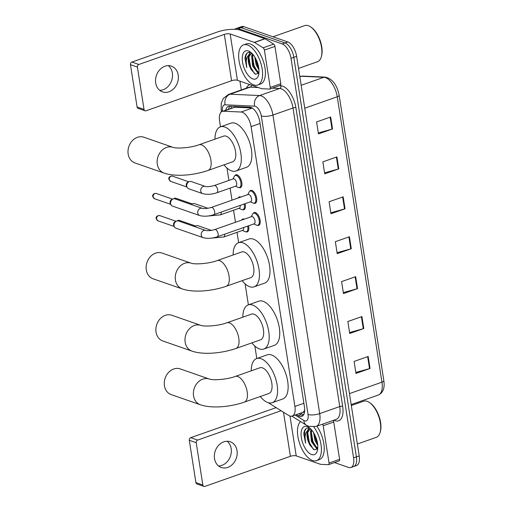<?xml version="1.0" encoding="UTF-8"?>
<svg xmlns="http://www.w3.org/2000/svg" width="512" height="512" viewBox="0 0 512 512"><rect width="100%" height="100%" fill="white"/><g stroke="black" fill="none" stroke-linecap="round" stroke-linejoin="round"><path stroke-width="0.77" d="M248.544 225.798A6.81 3.283 70.6 0 1 247.29 231.878A6.81 3.283 70.6 0 1 246.029 231.846A6.81 3.283 70.6 0 1 245.946 231.814M241.766 219.93A6.81 3.283 70.6 0 1 242.771 219.034A6.81 3.283 70.6 0 1 244.032 219.072A6.81 3.283 70.6 0 1 244.288 219.174M245.082 203.686A6.81 3.283 70.6 0 1 243.827 209.766A6.81 3.283 70.6 0 1 242.566 209.728A6.81 3.283 70.6 0 1 242.483 209.696M238.304 197.818A6.81 3.283 70.6 0 1 239.309 196.922A6.81 3.283 70.6 0 1 240.563 196.954A6.81 3.283 70.6 0 1 240.826 197.062M234.835 175.699A6.81 3.283 70.6 0 1 235.846 174.81A6.81 3.283 70.6 0 1 237.101 174.842A6.81 3.283 70.6 0 1 241.555 181.331A6.81 3.283 70.6 0 1 240.365 187.654A6.81 3.283 70.6 0 1 239.104 187.616A6.81 3.283 70.6 0 1 239.014 187.584M249.696 191.322A6.81 3.283 70.6 0 1 250.707 190.426A6.81 3.283 70.6 0 1 251.962 190.464A6.81 3.283 70.6 0 1 256.416 196.954A6.81 3.283 70.6 0 1 255.226 203.277A6.81 3.283 70.6 0 1 253.965 203.238A6.81 3.283 70.6 0 1 253.875 203.206M253.165 213.434A6.81 3.283 70.6 0 1 254.17 212.544A6.81 3.283 70.6 0 1 255.424 212.576A6.81 3.283 70.6 0 1 259.878 219.066A6.81 3.283 70.6 0 1 258.688 225.389A6.81 3.283 70.6 0 1 257.427 225.35A6.81 3.283 70.6 0 1 257.344 225.318M268.39 402.746A12.768 6.15 -109.4 0 0 269.235 403.347L288.608 415.405A12.768 6.15 -109.4 0 0 289.843 416.006A12.768 6.15 -109.4 0 0 292.198 416.077A12.768 6.15 -109.4 0 0 294.899 406.438L251.085 126.643A12.768 6.15 -109.4 0 0 241.101 112.019L223.488 111.226A12.768 6.15 -109.4 0 0 222.304 111.392A12.768 6.15 -109.4 0 0 219.603 121.024L220.512 126.822M292.198 416.077L303.11 412.237L304.864 410.266M252.166 107.981L234.925 107.2L222.304 111.392M226.963 168.013L228.902 180.403M230.112 188.102L232 200.166M233.574 210.214L235.462 222.278M237.037 232.326L238.65 242.662M245.101 283.853L248.39 304.851M254.842 346.042L256.794 358.496M296.314 414.63L298.144 415.763A12.768 6.15 -109.4 0 0 299.373 416.365A12.768 6.15 -109.4 0 0 301.734 416.435A12.768 6.15 -109.4 0 0 304.435 406.803L259.802 121.805A12.768 6.15 -109.4 0 0 249.818 107.181L229.568 106.266A12.768 6.15 -109.4 0 0 228.384 106.432A12.768 6.15 -109.4 0 0 225.722 110.189M303.014 415.578A12.768 6.15 70.6 0 1 302.189 415.373A12.768 6.15 70.6 0 1 300.954 414.778L299.13 413.638M234.746 29.331A12.768 6.15 70.6 0 1 235.917 28.589A12.768 6.15 70.6 0 1 238.278 28.659L282.195 43.93A12.768 6.15 70.6 0 1 291.008 58.317L353.574 457.875A12.768 6.15 70.6 0 1 350.88 467.507A12.768 6.15 70.6 0 1 348.518 467.437L334.515 462.573M241.318 89.933L239.942 81.158M235.917 28.589L241.549 26.611A12.768 6.15 70.6 0 1 243.904 26.682L287.827 41.952A12.768 6.15 70.6 0 1 296.634 56.333L359.206 455.898L356.39 456.883A12.768 6.15 70.6 0 1 353.69 466.515A12.768 6.15 70.6 0 0 356.39 456.883L293.824 57.325L356.39 456.883L353.574 457.875M287.827 41.952L285.011 42.938A12.768 6.15 70.6 0 1 293.824 57.325A12.768 6.15 70.6 0 0 285.011 42.938L241.094 27.674L285.011 42.938L282.195 43.93M238.733 27.603A12.768 6.15 70.6 0 1 241.094 27.674A12.768 6.15 70.6 0 0 238.733 27.603M228.531 109.203A12.768 6.15 70.6 0 1 229.933 106.278M330.662 116.992L316.589 121.946L318.464 133.92L332.538 128.966L330.662 116.992M318.31 132.954L332.019 129.133A3.405 1.069 -8.9 0 0 332.538 128.966M336.909 156.909L322.842 161.862L324.717 173.837L338.784 168.883L336.909 156.909M324.563 172.87L338.272 169.05A3.405 1.069 -8.9 0 0 338.784 168.883M343.162 196.826L329.088 201.773L330.963 213.754L345.037 208.8L343.162 196.826M330.816 212.787L344.518 208.966A3.405 1.069 -8.9 0 0 345.037 208.8M368.166 356.493L354.093 361.44L355.968 373.414L370.042 368.467L368.166 356.493M355.814 372.454L369.523 368.627A3.405 1.069 -8.9 0 0 370.042 368.467M361.914 316.576L347.84 321.523L349.715 333.498L363.789 328.55L361.914 316.576M349.568 332.538L363.27 328.71A3.405 1.069 -8.9 0 0 363.789 328.55M355.661 276.659L341.594 281.606L343.469 293.581L357.536 288.634L355.661 276.659M343.315 292.621L357.024 288.794A3.405 1.069 -8.9 0 0 357.536 288.634M349.414 236.742L335.341 241.69L337.216 253.664L351.29 248.717L349.414 236.742M337.062 252.704L350.771 248.877A3.405 1.069 -8.9 0 0 351.29 248.717M359.206 455.898A12.768 6.15 70.6 0 1 356.506 465.53L350.88 467.507M227.136 441.248A13.619 11.142 -70.8 0 1 231.168 448.627A13.619 11.142 -70.8 0 1 218.547 465.958M214.515 458.586A13.619 11.142 109.2 0 0 221.306 467.488A13.619 11.142 109.2 0 0 232.896 463.968A13.619 11.142 109.2 0 0 237.03 450.662A13.619 11.142 109.2 0 0 230.246 441.76A13.619 11.142 109.2 0 0 218.656 445.28A13.619 11.142 109.2 0 0 214.515 458.586M333.171 420.448A2.125 1.024 70.6 0 1 333.754 422.016L323.2 425.728L329.043 463.046L339.597 459.334A2.125 1.024 70.6 0 1 339.149 460.941L328.595 464.653A2.125 1.024 -109.4 0 0 329.043 463.046M333.754 422.016L339.597 459.334M203.904 486.4L196.973 483.987A2.125 1.741 -70.8 0 1 195.91 482.598L202.842 485.011A2.125 1.741 109.2 0 0 203.904 486.4A2.125 1.741 109.2 0 0 204.915 486.387L290.4 456.32A4.256 1.338 171.1 0 1 296.23 455.885L320.403 464.288A2.125 1.024 -109.4 0 0 320.595 464.326L328.397 464.685A2.125 1.024 -109.4 0 0 328.595 464.653M189.286 440.288A2.125 1.741 -70.8 0 1 190.733 437.67L197.664 440.083A2.125 1.741 109.2 0 0 196.218 442.701L189.286 440.288L195.91 482.598M276.128 407.635L190.733 437.67M196.218 442.701L202.842 485.011M197.664 440.083L281.107 410.739M323.2 425.728A2.125 1.024 -109.4 0 0 322.618 424.16M351.315 405.53L363.59 401.21A19.149 9.222 70.6 0 1 367.136 401.312A19.149 9.222 70.6 0 1 369.427 402.502L370.15 403.002A18.298 8.813 70.6 0 1 380.294 431.84L380.038 432.685A19.149 9.222 70.6 0 1 376.301 437.338L357.344 444.006M369.427 402.502A19.149 9.222 70.6 0 1 380.038 432.685M313.85 426.97A21.28 10.253 70.6 0 1 321.318 447.27A21.28 10.253 70.6 0 1 316.499 460.627A21.28 10.253 70.6 0 1 312.563 460.512A21.28 10.253 70.6 0 1 299.226 442.31A21.28 10.253 70.6 0 1 300.57 421.581M316.819 426.195A21.28 10.253 70.6 0 1 324.141 446.419A21.28 10.253 70.6 0 1 319.315 459.642L316.499 460.627M309.677 428.198C306.323 427.264 304.358 429.178 303.776 433.933L305.594 443.174C304.288 436.704 305.235 432.288 308.429 429.926A10.637 5.126 70.6 0 0 309.082 443.322L309.99 445.203L314.234 449.811L317.709 448.928M311.629 454.528A14.893 7.174 70.6 0 1 301.35 437.741A14.893 7.174 70.6 0 1 307.251 426.586A14.893 7.174 70.6 0 1 309.03 427.507A14.893 7.174 70.6 0 1 317.286 450.982A14.893 7.174 70.6 0 1 311.629 454.528M311.706 430.003L311.238 437.504L312.294 441.318L313.498 443.942L317.766 448.352M311.264 429.498L310.438 431.443L311.411 441.626L316.614 448.563L317.722 448.8M314.509 434.253L315.808 440.077L317.574 443.654M313.6 432.653L314.931 440.39L317.766 445.434M310.656 428.858L308.429 429.926M310.01 429.114L307.802 432.371L307.725 438.739L309.082 443.322M310.861 429.062L309.562 429.235M314.707 435.949L317.171 442.982M311.142 429.363L311.027 429.901M311.187 437.184L313.651 444.218M316.883 448.659L317.51 449.19M308.762 427.955L307.68 430.394M307.674 438.426L310.131 445.459M315.072 435.386L317.338 442.298M311.245 431.424L312.915 441.478L316.544 447.712M307.725 432.659L309.402 442.714L313.363 449.306M305.997 428.646L304.57 431.61L305.594 443.174M180.166 368.902A13.619 11.142 109.2 0 0 168.576 372.416A13.619 11.142 109.2 0 0 164.435 385.722A13.619 11.142 109.2 0 0 171.226 394.624L200.346 404.749A13.619 11.142 -70.8 0 1 193.562 395.846A13.619 11.142 -70.8 0 1 197.696 382.541A13.619 11.142 -70.8 0 1 209.293 379.027L180.166 368.902M235.277 376.442A13.619 6.56 -109.4 0 1 237.798 376.512A13.619 6.56 -109.4 0 1 247.194 391.859A13.619 6.56 -109.4 0 1 244.314 402.131L268.941 393.472A13.619 6.56 -109.4 0 0 271.328 380.826A13.619 6.56 -109.4 0 0 262.419 367.853A13.619 6.56 -109.4 0 0 259.904 367.776L235.277 376.442C227.411 379.456 213.293 380.525 209.293 379.027M251.251 370.822A23.405 11.277 70.6 0 1 256.659 358.547A23.405 11.277 70.6 0 1 260.986 358.669A23.405 11.277 70.6 0 1 276.294 380.973A23.405 11.277 70.6 0 1 272.186 402.707A23.405 11.277 70.6 0 1 267.859 402.579A23.405 11.277 70.6 0 1 260.288 396.512M256.659 358.547L267.213 354.835A23.405 11.277 70.6 0 1 271.539 354.957A23.405 11.277 70.6 0 1 286.848 377.261A23.405 11.277 70.6 0 1 282.739 398.995L272.186 402.707M171.763 315.251A13.619 11.142 109.2 0 0 160.173 318.771A13.619 11.142 109.2 0 0 156.038 332.077A13.619 11.142 109.2 0 0 162.822 340.979L191.949 351.104A13.619 11.142 -70.8 0 1 185.165 342.202A13.619 11.142 -70.8 0 1 189.299 328.896A13.619 11.142 -70.8 0 1 200.89 325.376L171.763 315.251M226.88 322.79A13.619 6.56 -109.4 0 1 229.395 322.867A13.619 6.56 -109.4 0 1 238.79 338.208A13.619 6.56 -109.4 0 1 235.917 348.486L260.538 339.827A13.619 6.56 -109.4 0 0 262.931 327.181A13.619 6.56 -109.4 0 0 254.022 314.202A13.619 6.56 -109.4 0 0 251.501 314.131L226.88 322.79C219.014 325.811 204.896 326.874 200.89 325.376M242.854 317.171A23.405 11.277 70.6 0 1 248.256 304.896A23.405 11.277 70.6 0 1 252.582 305.024A23.405 11.277 70.6 0 1 267.898 327.322A23.405 11.277 70.6 0 1 263.789 349.056A23.405 11.277 70.6 0 1 259.456 348.934A23.405 11.277 70.6 0 1 251.891 342.867M248.256 304.896L258.81 301.184A23.405 11.277 70.6 0 1 263.136 301.312A23.405 11.277 70.6 0 1 278.451 323.61A23.405 11.277 70.6 0 1 274.342 345.344L263.789 349.056M162.029 253.062A13.619 11.142 109.2 0 0 150.432 256.582A13.619 11.142 109.2 0 0 146.298 269.888A13.619 11.142 109.2 0 0 153.082 278.79L182.208 288.915A13.619 11.142 -70.8 0 1 175.424 280.013A13.619 11.142 -70.8 0 1 179.558 266.707A13.619 11.142 -70.8 0 1 191.155 263.187L162.029 253.062M217.139 260.602A13.619 6.56 -109.4 0 1 219.654 260.678A13.619 6.56 -109.4 0 1 229.056 276.019A13.619 6.56 -109.4 0 1 226.176 286.298L250.803 277.632A13.619 6.56 -109.4 0 0 253.19 264.992A13.619 6.56 -109.4 0 0 244.282 252.013A13.619 6.56 -109.4 0 0 241.766 251.942L217.139 260.602C209.274 263.622 195.155 264.685 191.155 263.187M233.114 254.982A23.405 11.277 70.6 0 1 238.515 242.707A23.405 11.277 70.6 0 1 242.842 242.835A23.405 11.277 70.6 0 1 258.157 265.133A23.405 11.277 70.6 0 1 254.048 286.867A23.405 11.277 70.6 0 1 249.722 286.746A23.405 11.277 70.6 0 1 242.15 280.678M238.515 242.707L249.069 238.995A23.405 11.277 70.6 0 1 253.402 239.123A23.405 11.277 70.6 0 1 268.71 261.421A23.405 11.277 70.6 0 1 264.602 283.155L254.048 286.867M143.885 137.229A13.619 11.142 109.2 0 0 132.294 140.742A13.619 11.142 109.2 0 0 128.16 154.048A13.619 11.142 109.2 0 0 134.944 162.95L164.07 173.075A13.619 11.142 -70.8 0 1 157.286 164.173A13.619 11.142 -70.8 0 1 161.421 150.874A13.619 11.142 -70.8 0 1 173.011 147.354L143.885 137.229M199.002 144.768A13.619 6.56 -109.4 0 1 201.517 144.838A13.619 6.56 -109.4 0 1 210.912 160.186A13.619 6.56 -109.4 0 1 208.038 170.458L232.659 161.798A13.619 6.56 -109.4 0 0 235.053 149.152A13.619 6.56 -109.4 0 0 226.144 136.179A13.619 6.56 -109.4 0 0 223.622 136.109L199.002 144.768C191.136 147.782 177.018 148.851 173.011 147.354M214.976 139.149A23.405 11.277 70.6 0 1 220.378 126.874A23.405 11.277 70.6 0 1 224.704 127.002A23.405 11.277 70.6 0 1 240.019 149.299A23.405 11.277 70.6 0 1 235.91 171.034A23.405 11.277 70.6 0 1 231.584 170.906A23.405 11.277 70.6 0 1 224.013 164.838M220.378 126.874L230.931 123.162A23.405 11.277 70.6 0 1 235.258 123.29A23.405 11.277 70.6 0 1 250.573 145.587A23.405 11.277 70.6 0 1 246.464 167.322L235.91 171.034M214.771 229.555L251.642 216.589A3.827 1.843 70.6 0 1 252.346 216.608A3.827 1.843 70.6 0 1 254.854 220.256A3.827 1.843 70.6 0 1 254.182 223.814L217.312 236.781A3.827 1.843 70.6 0 0 218.08 233.664A3.827 1.843 70.6 0 0 215.482 229.574A3.827 1.843 70.6 0 0 214.771 229.555C210.861 230.656 207.821 230.944 205.638 230.419L178.502 220.986A3.827 3.136 -70.8 0 0 176.685 221.011A3.827 3.136 -70.8 0 0 176.506 221.075A3.827 3.136 -70.8 0 0 174.08 225.715A3.827 3.136 -70.8 0 0 174.477 226.906A3.827 3.136 -70.8 0 0 175.987 228.218L203.123 237.651A3.827 3.136 -70.8 0 1 201.216 235.149A3.827 3.136 -70.8 0 1 201.19 234.925A3.827 3.136 -70.8 0 1 205.638 230.419M251.264 216.723L252.595 214.144A6.381 3.072 70.6 0 1 253.606 213.19A6.381 3.072 70.6 0 1 254.784 213.222A6.381 3.072 70.6 0 1 258.963 219.309A6.381 3.072 70.6 0 1 257.843 225.235A6.381 3.072 70.6 0 1 256.659 225.197A6.381 3.072 70.6 0 1 256.454 225.12A6.381 3.072 70.6 0 1 256.256 225.018M174.477 226.906L173.862 225.786A2.765 2.266 -70.8 0 1 173.574 224.922A2.765 2.266 -70.8 0 1 175.322 221.574A2.765 2.266 -70.8 0 1 175.45 221.523M211.309 207.443L248.173 194.477A3.827 1.843 70.6 0 1 248.883 194.496A3.827 1.843 70.6 0 1 251.392 198.144A3.827 1.843 70.6 0 1 250.72 201.702L213.85 214.669A3.827 1.843 70.6 0 0 214.618 211.552A3.827 1.843 70.6 0 0 212.019 207.462A3.827 1.843 70.6 0 0 211.309 207.443C207.398 208.544 204.358 208.832 202.176 208.307L175.04 198.867A3.827 3.136 -70.8 0 0 173.222 198.893A3.827 3.136 -70.8 0 0 173.043 198.963A3.827 3.136 -70.8 0 0 170.618 203.603A3.827 3.136 -70.8 0 0 171.014 204.794A3.827 3.136 -70.8 0 0 172.525 206.106L199.661 215.539A3.827 3.136 -70.8 0 1 197.754 213.037A3.827 3.136 -70.8 0 1 197.722 212.806A3.827 3.136 -70.8 0 1 202.176 208.307M247.802 194.605L249.133 192.032A6.381 3.072 70.6 0 1 250.144 191.078A6.381 3.072 70.6 0 1 251.322 191.11A6.381 3.072 70.6 0 1 255.501 197.19A6.381 3.072 70.6 0 1 254.381 203.123A6.381 3.072 70.6 0 1 253.197 203.085A6.381 3.072 70.6 0 1 252.992 203.008A6.381 3.072 70.6 0 1 252.794 202.906M171.014 204.794L170.4 203.667A2.765 2.266 -70.8 0 1 170.112 202.81A2.765 2.266 -70.8 0 1 171.859 199.462A2.765 2.266 -70.8 0 1 171.987 199.411M243.61 227.533A3.827 1.843 70.6 0 1 242.784 230.304L223.782 236.986A3.827 1.843 70.6 0 0 224.614 234.214M194.899 226.688A3.827 3.136 -70.8 0 1 196.109 225.85A3.827 3.136 -70.8 0 1 196.288 225.779A3.827 3.136 -70.8 0 1 198.106 225.754L211.43 230.387M247.642 226.112A6.381 3.072 70.6 0 1 246.445 231.725A6.381 3.072 70.6 0 1 245.261 231.693A6.381 3.072 70.6 0 1 245.056 231.61A6.381 3.072 70.6 0 1 244.858 231.514M194.528 226.554A2.765 2.266 -70.8 0 1 194.925 226.342A2.765 2.266 -70.8 0 1 195.053 226.298M241.536 220.141A6.381 3.072 70.6 0 1 242.208 219.68A6.381 3.072 70.6 0 1 243.014 219.622M240.147 205.421A3.827 1.843 70.6 0 1 239.322 208.192L220.32 214.874A3.827 1.843 70.6 0 0 221.152 212.102M191.437 204.57A3.827 3.136 -70.8 0 1 192.646 203.738A3.827 3.136 -70.8 0 1 192.819 203.667A3.827 3.136 -70.8 0 1 194.643 203.642L207.968 208.275M244.179 204A6.381 3.072 70.6 0 1 242.982 209.613A6.381 3.072 70.6 0 1 241.798 209.581A6.381 3.072 70.6 0 1 241.594 209.498A6.381 3.072 70.6 0 1 241.395 209.402M191.066 204.442A2.765 2.266 -70.8 0 1 191.462 204.23A2.765 2.266 -70.8 0 1 191.59 204.179M238.074 198.029A6.381 3.072 70.6 0 1 238.746 197.568A6.381 3.072 70.6 0 1 239.552 197.51M214.317 185.536L233.312 178.854A3.827 1.843 70.6 0 1 234.022 178.874A3.827 1.843 70.6 0 1 236.531 182.522A3.827 1.843 70.6 0 1 235.859 186.08L216.858 192.762A3.827 1.843 70.6 0 0 217.632 189.645A3.827 1.843 70.6 0 0 215.027 185.555A3.827 1.843 70.6 0 0 214.317 185.536C210.406 186.637 207.366 186.925 205.19 186.4L191.181 181.53A3.827 3.136 -70.8 0 0 189.357 181.555A3.827 3.136 -70.8 0 0 189.178 181.619A3.827 3.136 -70.8 0 0 187.155 187.45A3.827 3.136 -70.8 0 0 188.666 188.762L202.675 193.632A3.827 3.136 -70.8 0 1 200.736 190.899A3.827 3.136 -70.8 0 1 203.366 186.426A3.827 3.136 -70.8 0 1 205.19 186.4M232.941 178.989L234.272 176.41A6.381 3.072 70.6 0 1 235.283 175.456A6.381 3.072 70.6 0 1 236.461 175.488A6.381 3.072 70.6 0 1 240.64 181.574A6.381 3.072 70.6 0 1 239.52 187.501A6.381 3.072 70.6 0 1 238.336 187.462A6.381 3.072 70.6 0 1 238.131 187.386A6.381 3.072 70.6 0 1 237.933 187.283M187.155 187.45L186.534 186.33A2.765 2.266 -70.8 0 1 186.246 185.466A2.765 2.266 -70.8 0 1 188 182.118A2.765 2.266 -70.8 0 1 188.128 182.067M168.32 65.638A13.619 11.142 -70.8 0 1 172.346 73.018A13.619 11.142 -70.8 0 1 159.731 90.349M155.699 82.976A13.619 11.142 109.2 0 0 162.483 91.878A13.619 11.142 109.2 0 0 174.08 88.358A13.619 11.142 109.2 0 0 178.214 75.053A13.619 11.142 109.2 0 0 171.43 66.15A13.619 11.142 109.2 0 0 159.834 69.67A13.619 11.142 109.2 0 0 155.699 82.976M264.384 50.118A2.125 1.024 -109.4 0 0 263.117 47.821L254.534 42.477A2.125 1.024 -109.4 0 0 254.33 42.374L264.883 38.662A2.125 1.024 70.6 0 1 265.088 38.765L273.67 44.109A2.125 1.024 70.6 0 1 274.938 46.406L264.384 50.118L270.227 87.437L280.781 83.725A2.125 1.024 70.6 0 1 280.333 85.331L269.779 89.043A2.125 1.024 -109.4 0 0 270.227 87.437M274.938 46.406L280.781 83.725M264.883 38.662L240.717 30.266A17.024 5.344 -8.9 0 0 217.395 32L131.91 62.061L138.848 64.474L224.333 34.406A4.256 1.338 171.1 0 1 230.163 33.971L254.33 42.374M145.088 110.79L138.15 108.378A2.125 1.741 -70.8 0 1 137.088 106.989L144.026 109.402A2.125 1.741 109.2 0 0 145.088 110.79A2.125 1.741 109.2 0 0 146.099 110.778L231.584 80.71A4.256 1.338 171.1 0 1 237.414 80.275L261.581 88.678A2.125 1.024 -109.4 0 0 261.779 88.717L269.581 89.075A2.125 1.024 -109.4 0 0 269.779 89.043M138.848 64.474A2.125 1.741 109.2 0 0 137.402 67.091L130.464 64.678L137.088 106.989M130.464 64.678A2.125 1.741 -70.8 0 1 131.91 62.061M137.402 67.091L144.026 109.402M272.973 36.787L304.774 25.6A19.149 9.222 70.6 0 1 308.314 25.702A19.149 9.222 70.6 0 1 310.605 26.893L311.334 27.392A18.298 8.813 70.6 0 1 321.472 56.23L321.222 57.075A19.149 9.222 70.6 0 1 317.485 61.728L298.522 68.397M310.605 26.893A19.149 9.222 70.6 0 1 321.222 57.075M247.494 44.986A21.28 10.253 70.6 0 1 261.414 65.261A21.28 10.253 70.6 0 1 257.677 85.018A21.28 10.253 70.6 0 1 253.747 84.902A21.28 10.253 70.6 0 1 239.827 64.634A21.28 10.253 70.6 0 1 243.558 44.877A21.28 10.253 70.6 0 1 247.494 44.986M243.558 44.877L246.374 43.885A21.28 10.253 70.6 0 1 250.31 44A21.28 10.253 70.6 0 1 264.23 64.269A21.28 10.253 70.6 0 1 260.493 84.032L257.677 85.018M250.854 52.589C247.501 51.654 245.536 53.568 244.96 58.323L246.771 67.565C245.472 61.094 246.413 56.678 249.606 54.317A10.637 5.126 70.6 0 0 250.266 67.712L251.174 69.594L255.418 74.202L258.886 73.318M252.806 78.918A14.893 7.174 70.6 0 1 242.528 62.131A14.893 7.174 70.6 0 1 248.435 50.976A14.893 7.174 70.6 0 1 250.214 51.898A14.893 7.174 70.6 0 1 258.47 75.373A14.893 7.174 70.6 0 1 252.806 78.918M252.89 54.394L252.422 61.894L253.472 65.709L254.675 68.333L258.944 72.742M252.448 53.888L251.616 55.834L252.595 66.016L257.792 72.954L258.899 73.19M255.693 58.643L256.992 64.467L258.752 68.045M254.784 57.043L256.115 64.781L258.944 69.824M251.834 53.248L249.606 54.317M251.194 53.504L248.979 56.762L248.902 63.13L250.266 67.712M252.038 53.453L250.739 53.626M255.885 60.339L258.349 67.373M252.326 53.754L252.211 54.291M252.371 61.574L254.835 68.608M258.067 73.05L258.688 73.581M249.946 52.346L248.858 54.784M248.851 62.816L251.315 69.85M256.25 59.776L258.522 66.688M252.429 55.814L254.099 65.869L257.728 72.102M248.909 57.05L250.579 67.104L254.541 73.696M247.174 53.037L245.747 56L246.771 67.565M303.827 411.776A12.768 9.587 121.9 0 0 304.25 413.242M231.36 106.342A12.768 10.982 92.6 0 0 231.181 108.269M303.885 403.283L294.899 406.438M234.925 107.2L223.488 111.226M252.314 108.077L241.101 112.019M260.064 123.482L251.085 126.643M295.149 415.034L303.846 420.448A8.512 4.102 -109.4 0 0 304.666 420.851A8.512 4.102 -109.4 0 0 308.038 414.47L261.286 115.904A8.512 4.102 -109.4 0 0 255.411 106.31A8.512 4.102 -109.4 0 0 254.624 106.15L225.126 104.813A8.512 4.102 -109.4 0 0 222.534 111.309M225.126 104.813A8.512 7.322 92.6 0 1 230.131 94.202L250.182 87.149A17.024 8.198 -109.4 0 0 248.602 87.373L228.55 94.426A17.024 8.198 70.6 0 1 230.131 94.202L259.629 95.539A17.024 8.198 70.6 0 1 261.197 95.853A17.024 8.198 70.6 0 1 272.941 115.034L319.699 413.606A17.024 8.198 70.6 0 1 316.096 426.451L336.154 419.398A17.024 8.198 -109.4 0 0 339.75 406.554L292.992 107.981A17.024 8.198 -109.4 0 0 281.248 88.8A17.024 8.198 -109.4 0 0 279.68 88.486L272.32 88.154M279.142 85.747L280.928 85.83A19.149 9.222 70.6 0 1 295.91 107.763L342.662 406.336A2.125 0.666 -8.9 0 0 339.75 406.554L319.699 413.606A8.512 2.675 171.1 0 1 308.038 414.47M280.928 85.83A2.125 1.83 -87.4 0 1 279.68 88.486L259.629 95.539A8.512 7.322 92.6 0 0 254.624 106.15M342.662 406.336A19.149 9.222 70.6 0 1 335.072 420.685A19.149 9.222 70.6 0 1 333.92 420.179M246.374 88.154A19.149 9.222 70.6 0 1 249.978 84.646M291.008 58.317L296.634 56.333M238.278 28.659L243.904 26.682M261.286 115.904A8.512 2.675 171.1 0 0 272.941 115.034L292.992 107.981A2.125 0.666 -8.9 0 1 295.91 107.763M258.221 87.514L250.182 87.149A2.125 1.83 -87.4 0 0 251.501 85.178M222.483 111.328A8.512 2.675 171.1 0 1 221.165 110.189L221.427 111.872M303.846 420.448A8.512 6.394 121.9 0 0 306.381 425.197L291.872 416.166M300.954 414.778L298.144 415.763M302.701 76.083L325.152 77.101A4.256 3.661 92.6 0 0 323.942 77.28L301.491 76.262A17.024 8.198 -109.4 0 0 299.91 76.486L302.701 76.083A4.256 3.661 92.6 0 0 301.491 76.262L299.846 76.838M325.152 77.101C332.352 78.714 337.018 84.781 339.149 95.315A4.256 1.338 171.1 0 1 337.254 96.774A17.024 8.198 -109.4 0 0 323.942 77.28L301.171 85.286M349.453 393.606L381.946 382.176A4.256 1.338 -8.9 0 0 383.84 380.71C384.909 388.038 383.078 392.813 378.349 395.021A17.024 8.198 -109.4 0 0 381.946 382.176L337.254 96.774L304.755 108.205M348.896 236.922L350.771 248.877M355.149 276.838L357.024 288.794M361.402 316.755L363.27 328.71M367.648 356.672L369.523 368.627M342.65 197.005L344.518 208.966M336.397 157.094L338.272 169.05M330.144 117.178L332.019 129.133M283.494 412.224L290.4 456.32M289.99 416.058L296.23 455.885M159.802 215.61C156.499 215.277 155.827 217.606 156.16 218.65L157.984 220.832A2.765 2.266 -70.8 0 1 156.608 219.027A2.765 2.266 -70.8 0 1 157.446 216.32A2.765 2.266 -70.8 0 1 159.802 215.61L176.064 221.261M156.16 218.65A2.765 0.87 -8.9 0 0 156.608 219.027M156.339 193.491C153.037 193.158 152.365 195.494 152.698 196.538L154.522 198.72A2.765 2.266 -70.8 0 1 153.139 196.909A2.765 2.266 -70.8 0 1 153.984 194.208A2.765 2.266 -70.8 0 1 156.339 193.491L172.602 199.149M152.698 196.538A2.765 0.87 -8.9 0 0 153.139 196.909M177.286 220.864A2.765 2.266 -70.8 0 1 179.405 220.378L195.667 226.035M173.824 198.752A2.765 2.266 -70.8 0 1 175.942 198.266L192.205 203.923M172.48 176.154C169.178 175.821 168.506 178.15 168.838 179.194L170.662 181.376A2.765 2.266 -70.8 0 1 169.28 179.571A2.765 2.266 -70.8 0 1 170.125 176.864A2.765 2.266 -70.8 0 1 172.48 176.154L188.742 181.805M168.838 179.194A2.765 0.87 -8.9 0 0 169.28 179.571M224.333 34.406L231.584 80.71M230.163 33.971L237.414 80.275M265.088 38.765L254.534 42.477M263.117 47.821L273.67 44.109M300.768 413.062L303.584 414.816M306.381 425.197L308.909 426.413L316.096 426.451M228.55 94.426L223.309 98.432L221.235 103.36L221.165 110.189M339.149 95.315L383.84 380.71M378.349 395.021L351.168 404.576M244.314 402.131C230.208 406.989 211.782 408.717 200.346 404.749M235.917 348.486C221.811 353.338 203.379 355.066 191.949 351.104M226.176 286.298C212.07 291.149 193.645 292.877 182.208 288.915M208.038 170.458C193.933 175.315 175.507 177.043 164.07 173.075M203.123 237.651C207.424 238.771 212.154 238.483 217.312 236.781M257.843 225.235L259.622 224.608M253.805 223.949L256.454 225.12M253.606 213.19L255.386 212.563M175.322 221.574L176.506 221.075M157.984 220.832L174.246 226.49M199.661 215.539C203.962 216.659 208.691 216.365 213.85 214.669M254.381 203.123L256.16 202.496M250.342 201.83L252.992 203.008M250.144 191.078L251.923 190.451M171.859 199.462L173.043 198.963M154.522 198.72L170.784 204.371M210.803 238.195L223.782 236.986M246.445 231.725L248.224 231.098M242.406 230.438L245.056 231.61M194.925 226.342L196.109 225.85M242.208 219.68L243.987 219.059M179.405 220.378L176.493 221.082M207.341 216.083L220.32 214.874M242.982 209.613L244.762 208.986M238.944 208.326L241.594 209.498M191.462 204.23L192.646 203.738M238.746 197.568L240.525 196.941M175.942 198.266L173.03 198.97M202.675 193.632C206.97 194.752 211.699 194.464 216.858 192.762M239.52 187.501L241.299 186.874M235.482 186.214L238.131 187.386M188 182.118L189.178 181.619M235.283 175.456L237.062 174.829M170.662 181.376L186.925 187.034"/></g></svg>

